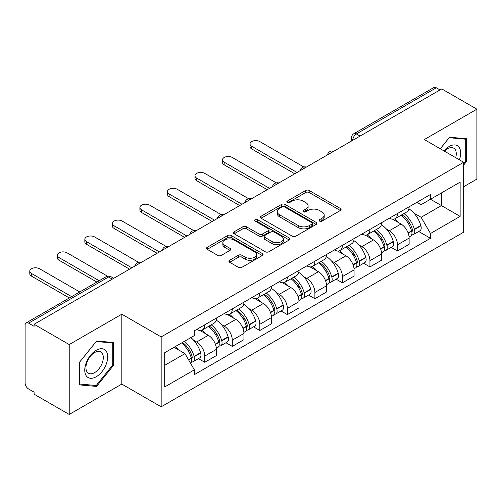 <?xml version="1.0" encoding="UTF-8"?>
<svg xmlns="http://www.w3.org/2000/svg" width="502" height="502" viewBox="0 0 502 502"><rect width="100%" height="100%" fill="white"/><g stroke="black" fill="none" stroke-linecap="round" stroke-linejoin="round"><path stroke-width="0.75" d="M319.523 221.093A1.713 0.991 0 0 0 321.951 221.093L340.356 210.47A2.447 1.412 0 0 0 341.071 209.466A2.447 1.412 0 0 0 340.356 208.468L309.176 190.465A2.447 1.412 0 0 0 305.712 190.465L287.307 201.089A1.713 0.991 0 0 0 286.805 201.791A1.713 0.991 0 0 0 287.307 202.494A1.713 0.991 0 0 0 289.729 202.494L292.114 201.114A7.837 4.524 0 0 1 303.195 201.114L305.8 202.62A7.837 4.524 0 0 1 308.096 205.82A7.837 4.524 0 0 1 305.8 209.02L303.415 210.394A1.713 0.991 0 0 0 302.913 211.091A1.713 0.991 0 0 0 303.415 211.794A1.713 0.991 0 0 0 305.837 211.794L308.222 210.42A7.837 4.524 0 0 1 319.31 210.42L321.907 211.919A7.837 4.524 0 0 1 324.204 215.12A7.837 4.524 0 0 1 321.907 218.32L319.523 219.694A1.713 0.991 0 0 0 319.021 220.397A1.713 0.991 0 0 0 319.523 221.093L319.523 219.694M229.659 260.274A2.447 1.412 0 0 0 228.943 261.272A2.447 1.412 0 0 0 229.659 262.276L238.412 267.328A2.447 1.412 0 0 0 241.876 267.328L262.314 255.524A2.447 1.412 0 0 0 263.035 254.527A2.447 1.412 0 0 0 262.314 253.523L231.133 235.52A2.447 1.412 0 0 0 227.67 235.52L207.226 247.323A2.447 1.412 0 0 0 206.51 248.321A2.447 1.412 0 0 0 207.226 249.325L217.793 255.424A2.447 1.412 0 0 0 221.263 255.424L230.01 250.372A2.447 1.412 0 0 0 230.725 249.375A2.447 1.412 0 0 0 230.01 248.371L224.77 245.346A6.551 3.784 0 0 1 222.85 242.673A6.551 3.784 0 0 1 226.891 239.178A6.551 3.784 0 0 1 234.039 240L254.564 251.847A6.551 3.784 0 0 1 256.484 254.527A6.551 3.784 0 0 1 252.437 258.022A6.551 3.784 0 0 1 245.296 257.2L241.876 255.223A2.447 1.412 0 0 0 238.412 255.223L229.659 260.274L229.659 262.276M161.167 336.917L121.817 314.196L69.22 344.56L34.098 324.279L441.779 88.91L476.9 109.185L424.309 139.55L463.666 162.272L161.167 336.917L161.167 406.815L463.666 232.175L463.666 162.272M292.283 236.222A2.447 1.412 0 0 0 295.747 236.222L316.191 224.419A2.447 1.412 0 0 0 316.906 223.421A2.447 1.412 0 0 0 316.191 222.417L285.01 204.414A2.447 1.412 0 0 0 281.547 204.414L261.103 216.218A2.447 1.412 0 0 0 260.387 217.222A2.447 1.412 0 0 0 261.103 218.219L292.283 236.222M255.813 221.464A1.713 0.991 0 0 1 257.551 221.708L257.551 219.669L289.252 237.973A2.447 1.412 0 0 1 289.974 238.971A2.447 1.412 0 0 1 289.252 239.975L268.815 251.772A2.447 1.412 0 0 1 265.345 251.772L234.164 233.769L234.164 231.773A2.447 1.412 0 0 0 233.449 232.771A2.447 1.412 0 0 0 234.164 233.769M234.164 231.773L242.912 226.722A2.447 1.412 0 0 1 246.382 226.722L259.026 234.02A2.447 1.412 0 0 0 262.49 234.02L268.294 230.669A2.447 1.412 0 0 0 269.009 229.671A2.447 1.412 0 0 0 268.294 228.674L255.129 221.068A1.713 0.991 0 0 1 254.627 220.372A1.713 0.991 0 0 1 255.681 219.456A1.713 0.991 0 0 1 257.551 219.669M69.22 344.56L69.22 414.457L34.098 394.183L34.098 392.144L28.633 388.987M463.666 186.725L476.9 179.088L476.9 109.185M69.22 414.457L121.817 384.093L161.167 406.815M112.285 279.143L108.576 277.004L28.627 323.162A4.989 2.88 -120 0 0 26.135 322.911A4.989 2.88 -120 0 0 25.1 325.202L25.1 382.869A4.989 2.88 -120 0 0 28.627 388.987M34.098 324.279L34.098 326.319L28.633 323.162M360.066 136.086L356.364 133.946A4.989 2.88 60 0 0 353.866 133.701L433.816 87.543A4.989 2.88 60 0 1 436.307 87.787L356.364 133.946A4.989 2.88 120 0 0 352.831 140.058L352.831 140.265M440.016 89.927L436.307 87.787M397.484 213.526A11.483 6.626 60 0 1 395.105 218.677L406.752 211.957A11.483 6.626 -120 0 0 409.13 206.799M386.427 229.05L389.364 230.744A11.483 6.626 60 0 1 397.484 244.807L409.13 238.08A11.483 6.626 -120 0 0 401.01 224.017L392.677 219.205M409.13 238.08L409.13 244.298L397.484 251.025L391.165 247.373M395.105 218.677A11.483 6.626 60 0 1 389.452 218.163M397.484 244.807L397.484 251.025M369.949 229.42A11.483 6.626 60 0 1 367.571 234.572L379.223 227.852A11.483 6.626 -120 0 0 381.595 222.693M363.636 263.268L369.949 266.92L381.595 260.193L381.595 253.974A11.483 6.626 -120 0 0 373.482 239.918L365.142 235.099M367.571 234.572A11.483 6.626 60 0 1 361.923 234.057M358.892 244.945L361.835 246.639A11.483 6.626 60 0 1 369.949 260.701L369.949 266.92M342.42 245.315A11.483 6.626 60 0 1 340.042 250.467L351.689 243.746A11.483 6.626 -120 0 0 354.067 238.588M336.102 279.168L342.42 282.814L354.067 276.087L354.067 269.869A11.483 6.626 -120 0 0 345.947 255.813L337.614 251M340.042 250.467A11.483 6.626 60 0 1 334.388 249.952M331.364 260.839L334.301 262.533A11.483 6.626 60 0 1 342.42 276.596L342.42 282.814M314.886 261.209A11.483 6.626 60 0 1 312.508 266.367L324.16 259.641A11.483 6.626 -120 0 0 326.532 254.489M308.573 295.063L314.886 298.709L326.538 291.982L326.538 285.77A11.483 6.626 -120 0 0 318.419 271.707L310.079 266.895M312.508 266.367A11.483 6.626 60 0 1 306.86 265.847M303.829 276.734L306.772 278.428A11.483 6.626 60 0 1 314.886 292.49L314.886 298.709M287.357 277.104A11.483 6.626 60 0 1 284.979 282.262L296.626 275.535A11.483 6.626 -120 0 0 299.004 270.383M281.038 310.958L287.357 314.603L299.004 307.877L299.004 301.664A11.483 6.626 -120 0 0 290.884 287.602L282.551 282.789M284.979 282.262A11.483 6.626 60 0 1 279.325 281.741M276.301 292.628L279.237 294.329A11.483 6.626 60 0 1 287.357 308.385L287.357 314.603M259.823 292.999A11.483 6.626 60 0 1 257.444 298.157L269.097 291.43A11.483 6.626 -120 0 0 271.469 286.278M253.51 326.852L259.823 330.498L271.475 323.771L271.475 317.559A11.483 6.626 -120 0 0 263.355 303.497L255.016 298.684M257.444 298.157A11.483 6.626 60 0 1 251.797 297.636M248.766 308.523L251.709 310.223A11.483 6.626 60 0 1 259.823 324.279L259.823 330.498M232.294 308.899A11.483 6.626 60 0 1 229.916 314.051L241.562 307.324A11.483 6.626 -120 0 0 243.941 302.173M225.975 342.747L232.294 346.393L243.941 339.666L243.941 333.453A11.483 6.626 -120 0 0 235.821 319.391L227.488 314.578M229.916 314.051A11.483 6.626 60 0 1 224.262 313.53M221.238 324.424L224.174 326.118A11.483 6.626 60 0 1 232.294 340.18L232.294 346.393M204.76 324.794A11.483 6.626 60 0 1 202.381 329.946L214.034 323.219A11.483 6.626 -120 0 0 216.406 318.067M198.447 358.641L204.76 362.287L216.412 355.567L216.412 349.348A11.483 6.626 -120 0 0 208.292 335.286L199.953 330.473M202.381 329.946A11.483 6.626 60 0 1 196.734 329.425M193.703 340.318L196.646 342.013A11.483 6.626 60 0 1 204.76 356.075L204.76 362.287M416.986 202.268L421.128 204.659L460.133 182.144L441.427 192.944L441.427 205.575L421.134 217.297M413.955 213.155L421.128 217.297L430.484 233.499L460.133 216.381L430.484 199.263L430.484 194.469L194.349 330.805L194.349 335.593L164.7 352.711L164.7 386.948L194.349 369.83L194.349 374.617L430.484 238.287L430.484 233.499M460.133 182.144L460.133 216.381M463.666 165.076L466.578 161.449L466.578 138.747L449.547 137.222L440.267 148.768M121.817 314.196L121.817 384.093M79.548 384.902L96.579 386.421L113.609 365.236L113.609 342.527L96.579 341.009L79.548 362.193L79.548 384.902M164.7 365.343L184.993 353.628L174.05 347.309M418.699 231.478L430.484 238.287M184.993 353.628L194.349 369.83M465.693 160.941L466.578 161.449M94.778 385.385L96.579 386.421M112.724 364.728L113.609 365.236M320.213 221.338L321.907 220.359A7.837 4.524 0 0 0 324.204 217.159L324.204 215.12M308.096 205.82L308.096 207.853A7.837 4.524 0 0 1 305.8 211.053L304.099 212.032M340.325 210.489L309.176 192.504A2.447 1.412 0 0 0 305.712 192.504L287.991 202.733M316.16 224.438L285.01 206.454A2.447 1.412 0 0 0 281.547 206.454L261.134 218.238M311.861 224.118A1.713 0.991 0 0 0 312.363 223.421A1.713 0.991 0 0 0 311.861 222.719L284.49 206.918A1.713 0.991 0 0 0 282.061 206.918L279.551 208.368A7.837 4.524 0 0 0 277.255 211.568A7.837 4.524 0 0 0 279.551 214.768L298.263 225.567A7.837 4.524 0 0 0 309.351 225.567L311.861 224.118L311.861 226.157A1.713 0.991 0 0 0 312.363 225.461L312.363 223.421M277.255 211.568L277.255 213.607A7.837 4.524 0 0 0 279.551 216.808L279.551 214.768M311.861 226.157L309.351 227.607A7.837 4.524 0 0 1 298.263 227.607L279.551 216.808M234.196 233.788L242.912 228.755L242.912 226.722M269.009 229.671L269.009 231.711A2.447 1.412 0 0 1 268.294 232.708L262.49 236.059A2.447 1.412 0 0 1 259.026 236.059L246.382 228.755A2.447 1.412 0 0 0 242.912 228.755M257.551 221.708L289.221 239.994M272.147 241.6A6.551 3.784 0 0 0 279.288 242.416A6.551 3.784 0 0 0 283.335 238.921A6.551 3.784 0 0 0 281.415 236.247L274.18 232.068A2.447 1.412 0 0 0 270.716 232.068L264.912 235.419A2.447 1.412 0 0 0 264.196 236.423A2.447 1.412 0 0 0 264.912 237.421L272.147 241.6L272.147 243.633A6.551 3.784 0 0 0 279.288 244.455A6.551 3.784 0 0 0 283.335 240.96L283.335 238.921M264.196 236.423L264.196 238.463A2.447 1.412 0 0 0 264.912 239.46L264.912 237.421M272.147 243.633L264.912 239.46M256.484 254.527L256.484 256.56A6.551 3.784 0 0 1 252.437 260.055A6.551 3.784 0 0 1 245.296 259.239L241.876 257.262A2.447 1.412 0 0 0 238.412 257.262L229.696 262.295M222.85 242.673L222.85 244.712A6.551 3.784 0 0 0 224.77 247.386L224.77 245.346M229.979 250.391L224.77 247.386M262.282 255.543L231.133 237.559A2.447 1.412 0 0 0 227.67 237.559L207.263 249.343M401.813 214.806A15.725 9.08 60 0 1 401.895 214.85A15.725 9.08 60 0 1 412.242 228.962L412.33 229.288A3.056 1.763 60 0 1 411.847 231.686A3.056 1.763 60 0 1 411.778 231.723M303.785 166.971L259.823 141.589A5.742 3.313 -0 0 0 253.566 140.874A5.742 3.313 -0 0 0 250.027 143.936A5.742 3.313 -0 0 0 251.703 146.277L297.065 172.462M294.768 173.786L251.703 148.925A5.742 3.313 180 0 1 250.027 146.584L250.027 143.936M401.129 215.201A18.969 10.95 60 0 1 411.552 230.851L411.646 231.177A6.3 3.639 60 0 1 410.649 236.128L409.08 237.032M411.728 234.735A6.3 3.639 -120 0 0 413.472 234.497A6.3 3.639 -120 0 0 414.47 229.546L414.376 229.219A18.969 10.95 -120 0 0 403.953 213.57M408.892 208.813A18.969 10.95 60 0 1 420.814 225.505L420.908 225.831A6.3 3.639 60 0 1 419.917 230.776L413.472 234.497M394.66 218.897A18.969 10.95 60 0 1 398.619 222.637M407.844 222.662L410.259 224.061M459.418 159.824A16.221 9.369 120 0 0 459.129 147.368A16.221 9.369 120 0 0 443.994 150.92M455.703 157.678A12.28 7.091 120 0 0 455.107 149.439A12.28 7.091 120 0 0 453.726 148.159A12.28 7.091 120 0 0 444.496 151.209M440.304 148.787L449.19 137.724L465.693 139.198L465.693 161.198L463.666 163.727M464.601 138.565L465.693 139.198M106.16 351.149A16.221 9.369 120 0 0 90.485 355.353A16.221 9.369 120 0 0 86.288 375.872A16.221 9.369 120 0 0 101.956 371.668A16.221 9.369 120 0 0 106.16 351.149M102.138 353.226A12.28 7.091 120 0 0 100.758 351.946A12.28 7.091 120 0 0 89.325 357.681A12.28 7.091 120 0 0 87.091 371.938A12.28 7.091 120 0 0 88.471 373.218A12.28 7.091 120 0 0 99.904 367.489A12.28 7.091 120 0 0 102.138 353.226M96.221 385.511L79.724 384.036L79.724 362.036L96.221 341.511L112.724 342.985L112.724 364.985L96.221 385.511M111.632 342.351L112.724 342.985M374.285 230.7A15.725 9.08 60 0 1 374.36 230.744A15.725 9.08 60 0 1 384.708 244.857L384.802 245.183A3.056 1.763 60 0 1 384.319 247.58A3.056 1.763 60 0 1 384.25 247.618M276.251 182.866L232.294 157.484A5.742 3.313 -0 0 0 226.038 156.768A5.742 3.313 -0 0 0 222.493 159.831A5.742 3.313 -0 0 0 224.174 162.171L224.174 164.819A5.742 3.313 180 0 1 222.493 162.479L222.493 159.831M373.595 231.096A18.969 10.95 60 0 1 384.017 246.746L384.112 247.072A6.3 3.639 60 0 1 383.114 252.023L381.551 252.926M384.193 250.63A6.3 3.639 -120 0 0 385.938 250.391A6.3 3.639 -120 0 0 386.935 245.44L386.841 245.12A18.969 10.95 -120 0 0 376.418 229.464M381.363 224.714A18.969 10.95 60 0 1 393.286 241.399L393.38 241.726A6.3 3.639 60 0 1 392.382 246.67L385.938 250.391M267.233 189.681L224.174 164.819M367.125 234.792A18.969 10.95 60 0 1 371.085 238.532M269.53 188.357L224.174 162.171M380.309 238.563L382.731 239.956M346.75 246.595A15.725 9.08 60 0 1 346.832 246.639A15.725 9.08 60 0 1 357.179 260.751L357.267 261.078A3.056 1.763 60 0 1 356.784 263.475A3.056 1.763 60 0 1 356.715 263.512M248.722 198.761L204.76 173.378A5.742 3.313 -0 0 0 198.503 172.663A5.742 3.313 -0 0 0 194.964 175.725A5.742 3.313 -0 0 0 196.64 178.066L242.002 204.251M239.705 205.575L196.64 180.714A5.742 3.313 180 0 1 194.964 178.373L194.964 175.725M346.066 246.99A18.969 10.95 60 0 1 356.489 262.64L356.583 262.966A6.3 3.639 60 0 1 355.585 267.917L354.017 268.821M356.665 266.524A6.3 3.639 -120 0 0 358.409 266.286A6.3 3.639 -120 0 0 359.407 261.341L359.313 261.015A18.969 10.95 -120 0 0 348.89 245.359M353.828 240.609A18.969 10.95 60 0 1 365.751 257.294L365.845 257.62A6.3 3.639 60 0 1 364.854 262.565L358.409 266.286M339.597 250.693A18.969 10.95 60 0 1 343.556 254.426M352.781 254.458L355.196 255.851M319.222 262.49A15.725 9.08 60 0 1 319.297 262.533A15.725 9.08 60 0 1 329.645 276.646L329.739 276.972A3.056 1.763 60 0 1 329.256 279.369A3.056 1.763 60 0 1 329.186 279.407M221.187 214.655L177.231 189.273A5.742 3.313 -0 0 0 170.975 188.557A5.742 3.313 -0 0 0 167.43 191.62A5.742 3.313 -0 0 0 169.111 193.96L169.111 196.615A5.742 3.313 180 0 1 167.43 194.268L167.43 191.62M318.532 262.885A18.969 10.95 60 0 1 328.954 278.541L329.048 278.861A6.3 3.639 60 0 1 328.051 283.812L326.488 284.716M329.13 282.419A6.3 3.639 -120 0 0 330.874 282.18A6.3 3.639 -120 0 0 331.872 277.236L331.778 276.909A18.969 10.95 -120 0 0 321.355 261.26M326.3 256.503A18.969 10.95 60 0 1 338.222 273.188L338.317 273.515A6.3 3.639 60 0 1 337.319 278.466L330.874 282.18M212.17 221.47L169.111 196.615M312.062 266.587A18.969 10.95 60 0 1 316.022 270.327M214.467 220.146L169.111 193.96M325.246 270.352L327.668 271.745M291.687 278.384A15.725 9.08 60 0 1 291.769 278.428A15.725 9.08 60 0 1 302.116 292.54L302.204 292.867A3.056 1.763 60 0 1 301.721 295.27A3.056 1.763 60 0 1 301.652 295.301M193.659 230.55L149.696 205.167A5.742 3.313 -0 0 0 143.44 204.452A5.742 3.313 -0 0 0 139.901 207.514A5.742 3.313 -0 0 0 141.577 209.855L186.939 236.04M184.642 237.371L141.577 212.509A5.742 3.313 180 0 1 139.901 210.162L139.901 207.514M291.003 278.779A18.969 10.95 60 0 1 301.426 294.436L301.52 294.762A6.3 3.639 60 0 1 300.522 299.707L298.954 300.61M301.602 298.313A6.3 3.639 -120 0 0 303.346 298.075A6.3 3.639 -120 0 0 304.344 293.13L304.25 292.804A18.969 10.95 -120 0 0 293.827 277.154M298.765 272.398A18.969 10.95 60 0 1 310.688 289.083L310.782 289.409A6.3 3.639 60 0 1 309.79 294.36L303.346 298.075M284.534 282.482A18.969 10.95 60 0 1 288.493 286.222M297.717 286.247L300.133 287.64M264.159 294.279A15.725 9.08 60 0 1 264.234 294.329A15.725 9.08 60 0 1 274.581 308.435L274.676 308.761A3.056 1.763 60 0 1 274.192 311.165A3.056 1.763 60 0 1 274.123 311.196M166.124 246.444L122.168 221.068A5.742 3.313 -0 0 0 115.912 220.347A5.742 3.313 -0 0 0 112.366 223.409A5.742 3.313 -0 0 0 114.048 225.756L114.048 228.404A5.742 3.313 180 0 1 112.366 226.057L112.366 223.409M263.468 294.68A18.969 10.95 60 0 1 273.891 310.33L273.985 310.656A6.3 3.639 60 0 1 272.988 315.601L271.425 316.505M274.067 314.208A6.3 3.639 -120 0 0 275.811 313.97A6.3 3.639 -120 0 0 276.809 309.025L276.715 308.699A18.969 10.95 -120 0 0 266.292 293.049M271.237 288.292A18.969 10.95 60 0 1 283.159 304.978L283.253 305.304A6.3 3.639 60 0 1 282.256 310.255L275.811 313.97M157.107 253.265L114.048 228.404M256.999 298.376A18.969 10.95 60 0 1 260.958 302.116M159.404 251.941L114.048 225.756M270.183 302.141L272.605 303.534M236.624 310.173A15.725 9.08 60 0 1 236.706 310.223A15.725 9.08 60 0 1 247.053 324.33L247.141 324.656A3.056 1.763 60 0 1 246.658 327.059A3.056 1.763 60 0 1 246.589 327.097M138.596 262.339L94.633 236.963A5.742 3.313 -0 0 0 88.377 236.241A5.742 3.313 -0 0 0 84.838 239.303A5.742 3.313 -0 0 0 86.513 241.65L131.875 267.836M129.579 269.16L86.513 244.298A5.742 3.313 180 0 1 84.838 241.951L84.838 239.303M235.94 310.575A18.969 10.95 60 0 1 246.363 326.225L246.457 326.551A6.3 3.639 60 0 1 245.459 331.496L243.89 332.406M246.538 330.103A6.3 3.639 -120 0 0 248.283 329.87A6.3 3.639 -120 0 0 249.281 324.919L249.187 324.593A18.969 10.95 -120 0 0 238.764 308.943M243.702 304.187A18.969 10.95 60 0 1 255.625 320.872L255.719 321.198A6.3 3.639 60 0 1 254.727 326.149L248.283 329.87M229.47 314.271A18.969 10.95 60 0 1 233.43 318.011M242.654 318.036L245.07 319.435M209.096 326.074A15.725 9.08 60 0 1 209.171 326.118A15.725 9.08 60 0 1 219.518 340.224L219.612 340.551A3.056 1.763 60 0 1 219.129 342.954A3.056 1.763 60 0 1 219.06 342.991M107.535 276.2L67.105 252.857A5.742 3.313 -0 0 0 60.849 252.136A5.742 3.313 -0 0 0 57.303 255.198A5.742 3.313 -0 0 0 58.985 257.545L58.985 260.193A5.742 3.313 180 0 1 57.303 257.846L57.303 255.198M208.405 326.469A18.969 10.95 60 0 1 218.828 342.119L218.922 342.446A6.3 3.639 60 0 1 217.924 347.39L216.362 348.3M219.004 345.997A6.3 3.639 -120 0 0 220.748 345.765A6.3 3.639 -120 0 0 221.746 340.814L221.652 340.488A18.969 10.95 -120 0 0 211.229 324.838M216.174 320.081A18.969 10.95 60 0 1 228.096 336.767L228.19 337.093A6.3 3.639 60 0 1 227.193 342.044L220.748 345.765M96.88 282.068L58.985 260.193M201.936 330.165A18.969 10.95 60 0 1 205.895 333.905M99.17 280.743L58.985 257.545M215.12 333.93L217.542 335.33M182.408 342.483A15.725 9.08 60 0 1 191.99 356.119L192.078 356.445A3.056 1.763 60 0 1 191.595 358.848A3.056 1.763 60 0 1 191.526 358.886M79.762 291.951L39.57 268.752A5.742 3.313 -0 0 0 33.314 268.03A5.742 3.313 -0 0 0 29.775 271.093A5.742 3.313 -0 0 0 31.45 273.439L71.642 296.638M69.345 297.962L31.45 276.087A5.742 3.313 180 0 1 29.775 273.747L29.775 271.093M181.611 342.948A18.969 10.95 60 0 1 191.3 358.014L191.394 358.34A6.3 3.639 60 0 1 190.528 363.21M191.475 361.892A6.3 3.639 -120 0 0 193.22 361.66A6.3 3.639 -120 0 0 194.218 356.709L194.123 356.382A18.969 10.95 -120 0 0 184.435 341.316M190.879 337.595A18.969 10.95 60 0 1 200.562 352.668L200.656 352.994A6.3 3.639 60 0 1 199.664 357.939L193.22 361.66M175.173 346.662A18.969 10.95 60 0 1 178.367 349.8M187.591 349.825L190.007 351.224M353.006 140.165L352.831 140.058A4.989 2.88 0 0 1 351.369 138.025L351.369 141.106M232.294 340.18L243.941 333.453M259.823 324.279L271.475 317.559M287.357 308.385L299.004 301.664M314.886 292.49L326.538 285.77M342.42 276.596L354.067 269.869M369.949 260.701L381.595 253.974M204.76 356.075L216.412 349.348M196.646 342.013L208.292 335.286M224.174 326.118L235.821 319.391M251.709 310.223L263.355 303.497M279.237 294.329L290.884 287.602M306.772 278.428L318.419 271.707M334.301 262.533L345.947 255.813M361.835 246.639L373.482 239.918M389.364 230.744L401.01 224.017M333.46 151.447A4.989 2.88 120 0 0 331.257 152.721M305.931 167.342A4.989 2.88 120 0 0 303.723 168.616M278.397 183.236A4.989 2.88 120 0 0 276.194 184.51M250.868 199.131A4.989 2.88 120 0 0 248.659 200.405M223.334 215.025A4.989 2.88 120 0 0 221.131 216.299M195.805 230.926A4.989 2.88 120 0 0 193.596 232.194M168.27 246.821A4.989 2.88 120 0 0 166.068 248.088M140.742 262.715A4.989 2.88 120 0 0 138.533 263.989M113.747 278.303L111.074 276.759A4.989 2.88 120 0 0 108.576 277.004A4.989 2.88 60 0 0 106.079 276.759L26.135 322.911M321.907 220.359L321.907 218.32M303.415 211.794L303.415 210.394M305.8 211.053L305.8 209.02M287.307 202.494L287.307 201.089M305.712 192.504L305.712 190.465M309.176 192.504L309.176 190.465M340.356 210.47L340.356 208.468M261.103 218.219L261.103 216.218M281.547 206.454L281.547 204.414M285.01 206.454L285.01 204.414M316.191 224.419L316.191 222.417M298.263 227.607L298.263 225.567M309.351 227.607L309.351 225.567M246.382 228.755L246.382 226.722M259.026 236.059L259.026 234.02M262.49 236.059L262.49 234.02M268.294 232.708L268.294 230.669M289.252 239.975L289.252 237.973M238.412 257.262L238.412 255.223M241.876 257.262L241.876 255.223M245.296 259.239L245.296 257.2M230.01 250.372L230.01 248.371M207.226 249.325L207.226 247.323M227.67 237.559L227.67 235.52M231.133 237.559L231.133 235.52M262.314 255.524L262.314 253.523M251.709 146.277L251.709 148.925M408.195 233.173L411.646 231.177M414.47 229.546L420.908 225.831M414.376 229.219L420.814 225.505M411.546 230.826L412.481 230.286M408.076 232.859L411.552 230.851M380.66 249.067L384.112 247.072M386.935 245.44L393.38 241.726M386.841 245.12L393.286 241.399M384.011 246.727L384.952 246.181M380.547 248.754L384.017 246.746M196.646 178.066L196.646 180.714M353.132 264.962L356.583 262.966M359.407 261.341L365.845 257.62M359.313 261.015L365.751 257.294M356.483 262.621L357.418 262.075M353.013 264.648L356.489 262.64M325.597 280.856L329.048 278.861M331.872 277.236L338.317 273.515M331.778 276.909L338.222 273.188M328.948 278.516L329.889 277.97M325.484 280.543L328.954 278.541M141.583 209.855L141.583 212.509M298.069 296.751L301.52 294.762M304.344 293.13L310.782 289.409M304.25 292.804L310.688 289.083M297.95 296.437L302.355 293.871M270.534 312.646L273.985 310.656M276.809 309.025L283.253 305.304M276.715 308.699L283.159 304.978M273.885 310.305L274.826 309.765M270.421 312.332L273.891 310.33M86.52 241.65L86.52 244.298M243.006 328.54L246.457 326.551M249.281 324.919L255.719 321.198M249.187 324.593L255.625 320.872M246.356 326.2L247.291 325.66M242.886 328.226L246.363 326.225M215.471 344.435L218.922 342.446M221.746 340.814L228.19 337.093M221.652 340.488L228.096 336.767M218.822 342.094L219.763 341.555M215.358 344.127L218.828 342.119M31.457 273.439L31.457 276.087M188.633 359.934L191.394 358.34M194.218 356.709L200.656 352.994M194.123 356.382L200.562 352.668M191.293 357.989L192.228 357.449M188.47 359.645L191.3 358.014M333.886 151.202A4.989 4.989 0 0 0 327.48 154.898M306.352 167.097A4.989 4.989 0 0 0 299.951 170.793M278.823 182.992A4.989 4.989 0 0 0 272.417 186.694M251.289 198.886A4.989 4.989 0 0 0 244.888 202.588M223.76 214.781A4.989 4.989 0 0 0 217.353 218.483M196.226 230.682A4.989 4.989 0 0 0 189.825 234.378M168.697 246.576A4.989 4.989 0 0 0 162.29 250.272M141.162 262.471A4.989 4.989 0 0 0 134.762 266.167M111.074 276.759A4.989 4.989 0 0 0 106.079 276.759M353.866 133.701A4.989 4.989 0 0 0 351.369 138.025"/></g></svg>
